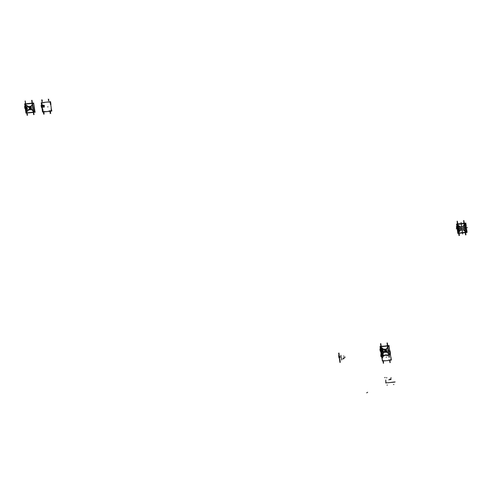 <?xml version="1.0" encoding="UTF-8"?>
<svg xmlns="http://www.w3.org/2000/svg" width="492" height="492" viewBox="0 0 492 492"><rect width="100%" height="100%" fill="white"/><g stroke="black" fill="none" stroke-linecap="round" stroke-linejoin="round"><path stroke-width="0.74" d="M461.244 223.958L457.197 224.364L460.401 226.984M462.123 230.035L462.978 229.899M460.684 229.936L462.086 230.016M462.123 230.01L462.978 229.924M463.058 229.85L462.117 229.985L463.058 229.881M460.856 230.102L462.08 229.979L460.838 230.115M460.715 230.176L462.086 230.041M456.847 228.762L457.289 228.842M459.792 228.411L459.307 228.417L459.756 228.38M457.898 227.513L458.04 228.509L459.073 228.405L458.931 227.409L457.898 227.513L458.058 228.583L457.609 228.577M458.04 228.509L459.116 228.479M458.07 228.798L459.104 228.694M457.923 228.196L457.831 227.55L457.984 228.19M458.519 232.249L458.064 228.632L457.64 228.823M456.539 227.778L457.191 227.931M465.85 234.85L465.518 234.887L465.967 234.795L465.561 232.636M465.493 232.206L465.389 231.56M465.327 231.012L464.903 227.931L465.334 231.019M464.485 224.893L464.885 227.894M464.417 224.432L464.307 223.651L464.405 224.444M463.753 220.607L464.356 223.214M465.315 231L464.885 227.931M465.721 234.819L465.42 232.648M465.364 232.218L465.254 231.449M465.18 230.889L464.768 227.944M464.762 227.907L464.368 225.047M464.3 224.58L464.177 223.663M464.116 223.239L463.747 220.564L464.011 223.245M465.623 234.832L465.321 232.661M465.26 232.23L465.137 231.351M465.057 230.791L464.663 227.956M464.663 227.919L464.282 225.17M464.214 224.696L464.073 223.675M463.907 223.257L463.642 220.57M465.518 234.887L465.211 232.667M465.149 232.242L465.014 231.252M464.934 230.693L464.559 227.962M464.553 227.931L464.184 225.287M464.122 224.819L463.962 223.688M465.967 234.795L465.66 232.624M465.604 232.193L465.53 231.67M465.45 231.111L465.008 227.919M465.008 227.882L464.571 224.776M464.509 224.303L464.417 223.639M464.417 224.426L464.313 223.651M464.251 223.22L463.882 220.545M459.307 235.508L458.974 235.545L459.307 235.508L458.999 233.294L459.319 235.465L459.018 233.294M458.956 232.864L458.864 232.347M458.802 231.873L458.372 228.768M458.212 227.482L457.904 225.441M457.831 224.887L457.751 224.309M457.695 223.885L457.209 221.265M458.815 231.861L458.384 228.768L458.821 231.855M457.843 224.899L457.763 224.309L457.855 224.905M457.708 223.885L457.332 221.209L457.714 223.878M459.423 235.453L459.122 233.282M459.061 232.851L458.974 232.206M458.907 231.738L458.495 228.755M458.316 227.47L458.052 225.557M457.972 224.998L457.874 224.297M457.812 223.872L457.339 221.203M458.974 235.545L458.667 233.325M457.868 227.544L457.529 225.139M457.363 223.915L457.099 221.228L457.468 223.903M459.079 235.49L458.778 233.319M458.612 232.126L458.15 228.792M457.972 227.507L457.658 225.238M457.578 224.678L457.529 224.334M459.184 235.477L458.882 233.306M458.821 232.876L458.765 232.482M458.698 232.009L458.249 228.78M458.07 227.495L457.775 225.336M457.695 224.776L457.634 224.321M457.572 223.897L457.099 221.228M466.022 225.939L466.293 227.753M466.293 227.79L466.533 229.5M466.022 227.821L466.613 232.095L466.268 229.598L466.705 229.481L467.099 232.335L462.529 232.937M462.978 226.412L465.414 223.466L466.016 227.784M465.291 223.823L465.844 227.802M465.844 227.833L466.41 231.898M457.025 227.655L456.539 224.143L457.179 224.223L456.699 224.057L457.339 228.657M457.062 227.944L457.16 228.639M457.191 228.854L457.824 233.411L462.492 232.944M457.369 226.88L457.615 228.626M457.622 228.663L457.855 230.373M457.345 228.694L458.384 232.919L457.984 233.325L462.48 232.87M466.428 229.506L467.099 232.335L464.307 232.322L464.184 232.698L464.307 232.322M464.184 232.698L466.773 232.513M464.35 232.611L462.517 232.864M457.591 230.471L457.984 233.325L460.906 232.956L458.15 233.233L458.384 232.919L460.906 232.956M457.751 230.385L457.984 233.325M466.213 225.914L465.813 223.067L465.414 223.466L465.813 223.067L463.058 223.343L462.935 223.719L463.058 223.343M465.936 225.945L465.58 223.38L463.089 223.608M465.77 226.031L465.414 223.466L462.935 223.719M457.505 226.794L457.123 226.904L457.505 226.794M457.259 226.818L456.865 223.965L459.62 223.688L457.179 224.223L457.535 226.787M457.191 224.297L459.657 223.977M459.626 223.762L461.195 223.602M461.232 223.602L462.898 223.429M459.497 224.063L461.238 223.891M461.275 223.885L465.414 223.466L463.224 226.566M461.281 223.958L465.161 223.522M461.644 226.548L463.2 226.388L463.427 228.042M463.433 228.079L463.667 229.789L462.111 229.942L463.667 229.789M460.684 228.319L460.457 226.664L461.607 226.548M460.678 228.356L460.918 230.065L462.074 229.948L460.924 230.065L460.69 228.356M460.457 226.664L460.672 228.319M463.273 229.832L466.108 232.144M457.252 224.77L460.555 227.47M463.427 229.813L466.256 232.126M457.277 224.924L458.944 226.154L459.276 228.46M458.968 226.308L460.58 227.624M463.648 229.641L466.551 232.101M458.439 232.913L460.863 229.696M458.335 232.575L460.807 229.29M458.329 232.507L459.473 230.988L459.147 228.657M459.596 230.822L460.801 229.223M462.917 226.418L465.057 223.577M459.282 228.497L459.473 230.988M459.307 228.454L458.907 226.123M459.116 228.436L458.802 226.179M459.387 229.309L459.571 230.933M459.423 229.29L459.313 228.491M461.816 228.202L456.312 228.762M467.394 227.642L461.89 228.196M461.865 228.183L461.078 222.476M462.671 233.958L461.877 228.251M460.875 232.741L462.443 232.587M462.48 232.581L464.147 232.415M390.845 377.733L391.189 377.702M389.818 379.098L390.162 379.061M384.633 377.585L385.168 377.536L384.627 377.592M390.802 378.729L391.122 378.963M390.912 379.56L388.729 379.769L390.937 379.547M386.933 377.702L386.411 377.788M388.742 382.647L394.768 382.112M385.82 383.016L385.753 379.984L385.986 382.924L394.935 382.026M395.101 381.933L392.345 382.21L394.941 382.02M386.97 385.15L387.419 385.058L386.97 385.15M393.514 384.486L393.858 384.455L393.514 384.486M367.665 392.29L366.645 392.85M381.429 355.704L380.783 355.55L381.392 355.415M383.373 356.3L382.284 356.282L383.317 356.177L383.176 355.181L382.143 355.286L382.339 356.405L382.026 356.331M381.072 356.657L381.503 356.614M381.048 355.759L381.472 356.399M381.011 355.47L380.863 354.4L380.802 355.495M380.956 356.565L380.845 355.777M381.423 351.989L383.908 351.743L381.109 351.731L381.503 354.584L381.423 351.989M387.309 351.11L390.064 350.833L390.457 353.687L389.83 351.147L387.309 351.11M385.15 360.728L382.395 361.005L382.001 358.151L382.635 360.691L385.15 360.728M387.419 355.814L387.112 355.962M386.318 357.413L386.159 357.081M385.814 354.603L385.974 354.929M391.035 359.843L388.557 360.095L391.349 360.101L390.956 357.247L391.035 359.843M388.434 360.47L384.99 360.814M381.841 358.244L381.343 354.671M389.898 350.925L390.789 357.34M383.705 351.546L387.149 351.202M382.136 356.405L381.94 354.978L383.655 354.806L383.858 356.233L382.136 356.405M383.576 356.263L383.379 354.837M383.348 354.837L383.545 356.263M381.841 351.841L381.343 349L381.737 351.854M383.022 361.122L383.317 363.262L383.127 361.116M382.081 351.817L381.583 348.976L381.976 351.829M383.262 361.097L383.563 363.237L383.366 361.091M388.52 351.171L388.127 348.318L388.625 351.159M389.91 360.427L390.205 362.567L389.805 360.439M388.28 351.196L387.881 348.342L388.385 351.183M389.67 360.452L389.965 362.592L389.566 360.464M41.9 106.543L41.273 106.53M41.433 107.41L41.131 105.27L41.463 106.241M47.644 106.875L47.976 106.782M41.506 106.549L41.974 107.453M43.763 106.862L43.647 106.02L42.644 106.118M41.513 107.477L41.943 107.434M42.281 102.865L44.372 102.582L41.414 102.662L42.699 111.936L51.648 111.032L42.533 112.022L51.488 111.124M44.372 102.582L41.58 102.57L42.251 105.393L41.814 105.509L41.414 102.662L42.699 111.936L51.648 111.032L51.506 110.682L51.654 111.032L48.899 111.309L49.022 110.934L51.506 110.682L51.15 108.117L51.26 110.202M42.306 109.083L42.742 108.966L43.105 111.53L45.621 111.567L42.706 111.936L42.035 105.239M42.072 105.485L41.58 102.57L41.248 102.754L41.685 105.909M47.779 101.949L50.535 101.672L50.928 104.525L50.295 101.985L47.613 102.041L50.135 102.078L50.491 104.642L50.928 104.525M43.105 111.53L42.866 111.844L43.105 111.53M42.472 108.99L42.866 111.844L42.533 112.022L41.875 107.262M49.022 110.958L48.905 111.284L49.022 110.958L51.82 110.94L51.15 108.117M44.446 102.361L47.613 102.041M50.762 104.611L51.217 107.896M42.601 107.244L42.404 105.817L44.126 105.645L44.323 107.072L42.601 107.244M44.317 107.053L44.12 105.645L42.423 105.817M44.046 107.078L43.849 105.675M43.813 105.675L44.009 107.084M43.653 105.755L43.573 105.196M44.188 105.337L44.495 105.589M41.728 106.217L41.832 106.961M43.886 114.095L43.56 111.69M42.146 101.506L41.709 99.901L41.955 101.678M42.06 101.623L41.808 99.839M43.788 114.101L43.456 111.696M43.69 114.156L43.302 111.395M42.355 101.229L42.054 99.815M42.958 105.595L42.878 105.036M44.132 114.064L43.8 111.666M43.69 111.653L44.022 114.076L43.696 111.672M44.016 114.119L43.972 113.806M48.794 100.583L48.591 99.156L48.892 100.577M50.565 113.418L50.227 113.498L50.676 113.406L50.227 110.995M50.571 113.418L50.239 111.014M50.676 113.406L50.344 111.007M48.45 100.663L48.351 99.181L48.653 100.602M50.227 113.498L49.846 110.737M48.548 100.608L48.351 99.181M50.332 113.443L49.999 111.038M50.436 113.431L50.098 111.032M50.559 113.461L50.516 113.148M48.782 100.571L48.585 99.163M383.735 349.16L384.719 350.218L385.98 349.222L383.735 349.16M386.558 349.443L385.574 350.409L386.601 351.749L386.558 349.443M386.411 352.333L385.427 351.276L384.172 352.272L386.411 352.333M380.334 350.347L380.679 350.31M380.298 350.058L380.636 350.027M381.804 351.153L381.091 351.202M381.534 351.159L381.472 350.538M381.503 350.913L381.054 351.233M381.564 350.599L381.472 349.953M381.817 349.923L382.266 349.873L382.358 350.519L381.909 350.562M382.505 350.433L382.598 351.073L382.149 351.116M382.555 350.79L382.106 350.839L382.555 350.79M382.419 349.794L381.964 349.837M380.205 351.171L379.91 349.031L380.396 351.042L380.722 351.011M382.758 351.017L383.286 350.968L382.727 350.808M380.322 351.263L380.753 351.22M381.232 346.325L380.199 346.429L380.593 349.277M382.954 346.153L381.577 346.288M389.154 345.532L388.12 345.636M386.398 345.808L387.776 345.667M381.091 352.85L381.484 355.704L382.518 355.599M384.24 355.421L382.862 355.562M381.669 349.535L381.183 349.584L381.362 350.894M383.09 350.734L382.628 349.443M382.598 349.443L382.013 349.504M382.997 353.324L382.296 348.557L382.997 353.324L385.181 350.907L382.524 354.431M387.991 346.011L388.748 345.938L388.127 346.995M387.948 345.728L388.981 345.624L388.071 346.596M387.831 347.389L385.119 350.507L387.776 346.983M382.173 354.418L381.318 355.79L382.352 355.685M382.229 354.818L381.552 355.476L382.309 355.402M382.967 353.367L382.469 354.025M389.117 354.123L390.267 354.892L389.061 353.723M382.339 348.588L388.723 353.803M381.632 348.01L382.296 348.557M381.183 347.284L380.033 346.522L381.238 347.69M381.577 347.61L388.668 353.404M381.066 346.417L380.033 346.522L381.318 355.79L380.347 346.78L381.103 346.706M381.448 346.669L387.647 346.048M381.411 346.386L387.604 345.759M389.233 354.996L390.267 354.892L388.981 345.624L389.953 354.634L389.197 354.707M382.653 355.365L388.852 354.744M382.696 355.654L388.889 355.027M380.488 343.668L380.833 343.631L382.813 357.887L382.469 357.924L380.488 343.668M389.356 357.229L387.376 342.973L387.032 343.004L389.012 357.266L389.356 357.229M26.716 108.252L25.818 108.357M26.119 108.308L27.091 108.394M24.981 108.578L25.35 108.381M25.35 108.412L24.987 108.449L24.6 106.377L24.895 108.511M28.376 106.518L29.36 107.576L28.376 106.518L30.584 106.297L29.914 107.52L29.36 107.576M28.419 106.807L29.914 107.52M29.975 107.49L29.385 107.564L29.975 107.49M28.481 106.77L29.422 107.545M30.295 108.338L31.513 109.083L31.199 106.801L30.215 107.766L30.313 108.326L30.215 107.766M31.513 109.083L30.313 108.326L30.276 107.736L30.313 108.326L31.236 109.107M31.297 109.076L30.356 108.301M30.504 107.477L30.381 107.871M30.381 108.025L30.332 107.699M28.807 109.63L31.07 109.685L30.067 108.64L29.52 108.695L28.85 109.919L31.07 109.685L28.85 109.919M28.911 109.882L31.07 109.685M31.174 109.63L28.966 109.851L31.144 109.421M29.102 109.341L28.966 109.851M26.205 107.957L26.556 107.883L26.045 107.939L26.113 107.311M26.802 107.244L26.998 107.877M25.965 107.982L25.873 107.336M26.599 107.877L26.058 107.933L25.953 107.293L26.045 107.939M26.162 108.234L26.027 107.256L26.168 108.203M25 103.695L25.301 107.182L24.834 103.794L25.51 106.536M28.696 112.73L27.244 113.019M26.125 113.062L25.892 110.122L26.125 113.062L27.982 112.871L26.125 113.062L25.461 108.258L26.119 113.062L25.455 108.283M28.942 112.748L35.239 112.065M32.367 112.102L32.681 112.059M25.344 107.484L25.418 107.982L25.344 107.484M26.304 108.345L27.312 108.24M27.214 107.65L27.62 110.706M29.92 108.351L26.955 105.928L27.109 106.912M33.185 103.025L33.622 102.982L33.278 103.677M32.687 104.458L29.76 107.865L32.632 104.058M27.029 111.487L26.119 113.062M27.085 111.893L26.193 112.84L27.201 112.736M27.638 110.688L29.815 108.265L27.675 111.106M27.872 106.456L29.76 107.994M25.805 104.765L26.962 105.712M31.273 109.458L33.653 111.401M26.107 104.876L24.674 103.88L26.168 105.288M34.385 111.641L34.907 112.25L34.434 112.01L33.622 102.982L35.037 112.176L34.471 112.293M31.26 109.224L33.93 111.407M31.31 109.132L33.585 110.989M26.9 105.528L30.313 108.314M25.959 103.75L24.674 103.88L25.959 113.148L24.987 104.138L25.996 104.04M26.685 103.972L32.54 103.381M26.648 103.683L32.497 103.092M27.398 103.824L33.253 103.234M27.89 112.668L33.745 112.078M27.933 112.951L33.788 112.36M27.214 115.226L25.233 100.971L27.454 115.245M27.109 115.282L25.129 101.026M27.527 115.196L27.484 114.882M33.997 114.544L32.017 100.331L31.672 100.368L33.653 114.624L33.997 114.587M33.653 114.624L31.672 100.368M34.071 114.538L34.028 114.224M343.785 356.226L343.736 355.87M345.15 357.346L345.101 356.989M344.185 357.081L344.283 357.641M344.129 358.705L344.074 358.348M342.838 359.221L343.49 358.004M342.844 358.914L343.551 357.973L342.783 358.945M339.923 356.608L340.009 357.253M338.951 357.813L338.65 355.673L338.951 357.813M339.701 359.523L338.976 353.01L339.929 362.463L340.261 362.284L339.861 359.431L340.261 362.284M339.203 355.95L340.095 362.37M338.976 353.01L338.644 353.194L339.929 362.463M341.577 360.039L341.171 357.137M341.085 356.491L340.907 355.23M340.083 356.626L340.175 357.272M456.914 228.7L456.81 227.968M456.773 227.685L456.625 226.627M456.699 228.718L456.594 227.98M456.558 227.716L456.41 226.658M459.331 228.632L459.786 228.589M456.908 228.663L457.24 228.626M461.822 228.239L456.312 228.792M467.4 227.679L461.89 228.233M461.834 228.183L461.041 222.482M462.634 233.958L461.84 228.257"/></g></svg>
